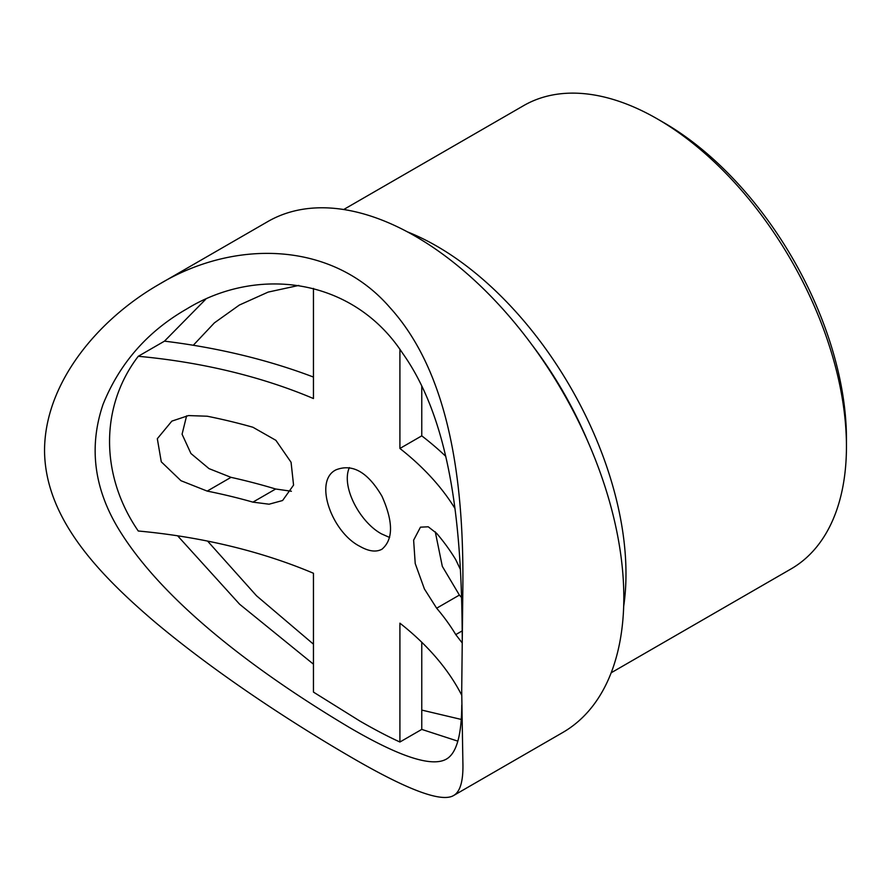 <?xml version="1.0" encoding="UTF-8"?>
<svg xmlns="http://www.w3.org/2000/svg" width="891" height="891" viewBox="0 0 891 891"><rect width="100%" height="100%" fill="white"/><g stroke="black" fill="none" stroke-linecap="round" stroke-linejoin="round"><path stroke-width="1.34" d="M445.767 456.348A434.062 250.605 0 0 0 421.766 435.855L421.766 386.204M313.454 288.406L313.454 398.544A403.5 232.952 180 0 0 138.261 356.289C99.981 406.341 99.992 475.282 138.261 531.003A403.5 232.952 180 0 1 313.454 573.258L313.454 692.095L359.975 721.109C374.666 729.595 387.975 736.556 399.914 742.014L421.766 729.406L421.766 642.255M313.454 377.06A434.062 250.605 0 0 0 193.291 345.262A434.062 250.605 0 0 0 164.479 341.153L205.621 299.365M461.471 597.415A434.062 250.605 0 0 0 459.388 595.077L442.315 566.364L435.276 531.816M291.39 491.253L275.664 489.003A434.062 250.605 0 0 0 231.014 477.342L209.006 468.621L190.93 453.508L182.076 434.218L186.598 415.874M389.634 537.485L381.593 533.921C360.209 522.527 340.785 486.787 349.361 467.597M421.766 435.855L399.914 448.463L399.914 349.506M399.914 448.463A403.5 232.952 180 0 1 455.034 508.594M399.914 742.014L399.914 623.177A403.5 232.952 180 0 1 461.716 695.203M460.324 569.293L455.769 559.726A403.5 232.952 180 0 0 436.646 533.33L428.237 526.793L420.463 527.171L413.624 540.191L415.217 563.535L424.394 588.94L436.646 608.208A403.5 232.952 180 0 1 455.769 634.604L462.162 630.917M462.217 642.968L455.769 634.604M252.921 502.134L269.082 504.206L282.592 500.519L293.562 485.105L291.067 462.273L275.898 440.332L252.921 427.257A403.5 232.952 180 0 0 207.202 416.22L188.502 415.574L171.852 421.12L157.317 438.706L161.282 461.828L180.962 480.706L207.202 491.097A403.5 232.952 180 0 1 252.921 502.134L275.664 489.003M359.975 546.395C368.829 551.418 376.169 552.353 381.983 549.201C393.354 539.489 393.354 521.825 381.961 496.22C367.872 472.23 352.591 463.42 336.13 469.78C313.097 480.639 331.831 532.317 359.975 546.395M421.766 710.082L461.003 719.371M207.592 541.093L256.497 595.756L313.454 644.182M298.83 285.421L268.158 292.092L239.367 305.045L214.397 322.865L193.291 345.262M138.261 356.289L164.479 341.153M313.454 664.185L239.634 604.243L177.61 535.792M461.772 705.071C461.583 735.387 456.459 753.396 446.402 759.087C431.912 767.407 399.513 756.827 349.172 727.346C273.181 682.027 169.936 610.658 120.597 532.217C94.179 490.406 88.332 447.783 103.055 404.336C119.684 363.238 147.527 331.474 186.575 309.054C257.477 265.44 353.025 277.78 402.353 352.892C455.902 427.725 461.794 547.085 462.262 640.339M457.829 741.145L421.766 729.406M611.17 672.783L791.052 568.926A267.467 154.421 -120 0 0 846.45 446.491L846.45 438.996A258.301 149.131 -120 0 0 663.806 122.646L657.324 118.904A267.467 154.421 -120 0 0 523.585 105.661L343.692 209.519M461.705 691.082L462.875 585.521C463.71 483.189 450.089 373.507 389.679 307.284C331.797 240.537 233.687 239.156 158.698 284.563C98.478 319.312 44.561 382.551 44.539 450.879C45.196 517.226 96.506 572.178 154.455 621.628C214.319 671.992 288.996 720.942 347.412 755.033C405.995 789.459 441.413 802.947 453.675 795.485C460.413 791.631 463.487 780.427 462.875 761.85L461.705 691.082M846.45 446.491A267.467 154.421 -120 0 0 657.324 118.904M453.675 795.485L562.722 732.525A294.977 170.304 -120 0 0 623.823 597.482A294.977 170.304 -120 0 0 495.051 300.623A294.977 170.304 -120 0 0 267.745 221.603L158.698 284.563M623.667 606.459A267.467 154.421 -120 0 0 625.983 573.771A267.467 154.421 -120 0 0 407.387 231.849M587.971 441.78A259.827 150.011 -120 0 0 532.161 345.107M207.202 491.097L231.014 477.342M436.646 608.208L459.388 595.077"/></g></svg>
